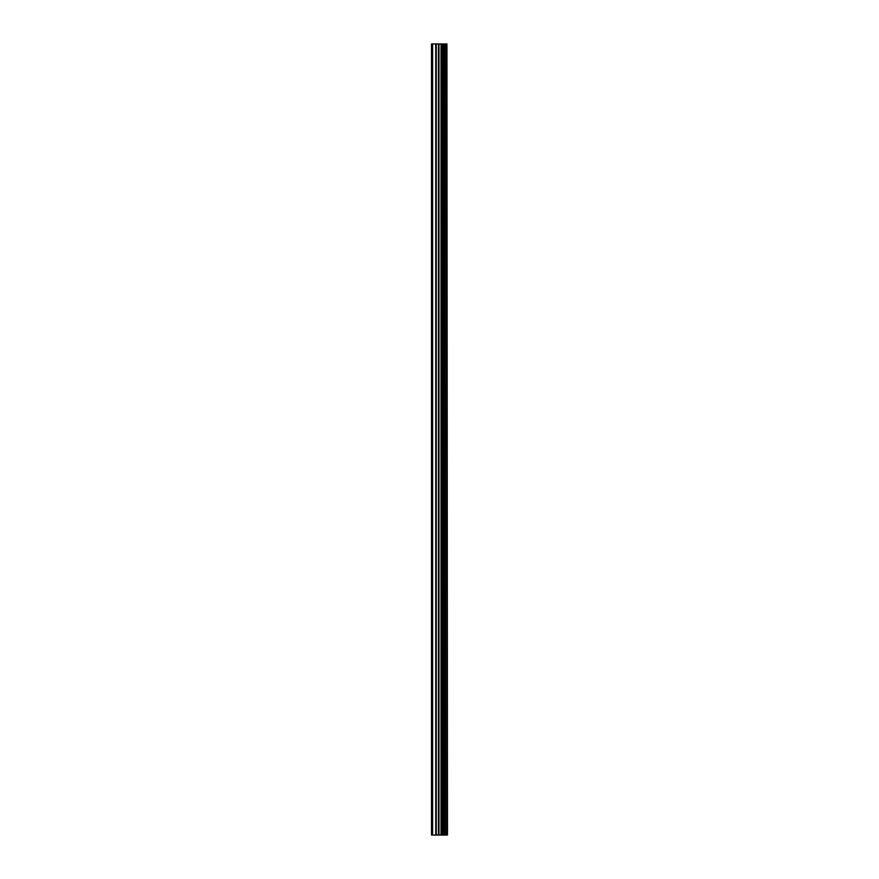 <?xml version="1.0" encoding="UTF-8"?>
<svg xmlns="http://www.w3.org/2000/svg" width="879" height="879" viewBox="0 0 879 879"><rect width="100%" height="100%" fill="white"/><g stroke="black" fill="none" stroke-linecap="round" stroke-linejoin="round"><path stroke-width="1.32" d="M446.939 43.95L447.488 835.05L446.939 43.95L431.512 43.95L431.512 835.05L432.622 835.05L432.622 43.95M432.622 835.05L446.939 835.05M446.862 835.05L446.862 43.95M445.499 835.05L445.499 43.95M445.411 835.05L445.411 43.95M442.236 835.05L442.236 43.95M442.071 835.05L442.071 43.95M445.29 835.05L445.29 43.95M445.038 835.05L445.038 43.95M444.016 835.05L444.016 43.95M443.763 835.05L443.763 43.95M443.653 835.05L443.653 43.95M443.554 835.05L443.554 43.95M441.544 835.05L441.544 43.95M441.027 835.05L441.027 43.95M438.984 835.05L438.984 43.95M438.478 835.05L438.478 43.95M436.281 835.05L436.281 43.95M435.764 835.05L435.764 43.95"/></g></svg>
